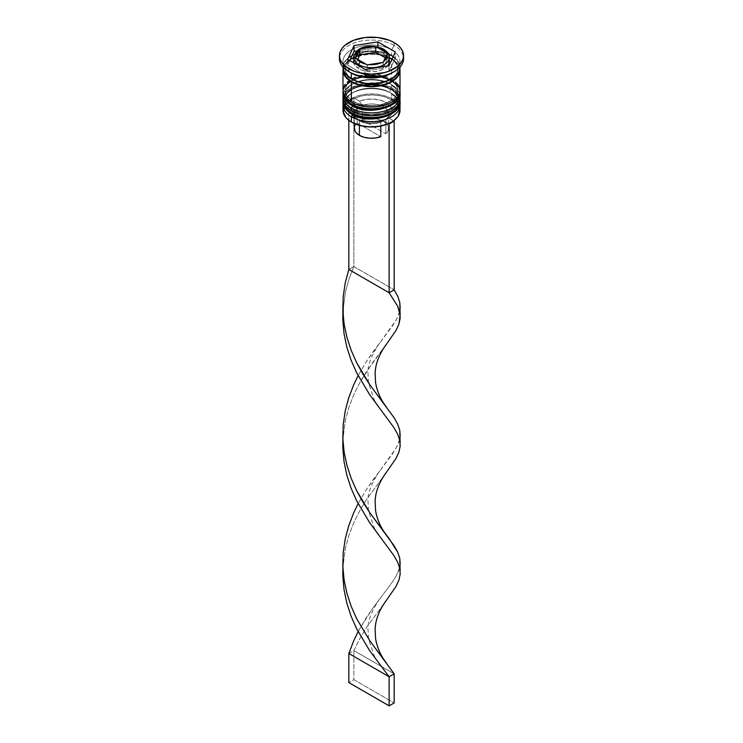 <?xml version="1.0" encoding="UTF-8"?>
<svg xmlns="http://www.w3.org/2000/svg" width="743" height="743" viewBox="0 0 743 743"><rect width="100%" height="100%" fill="white"/><g stroke="black" fill="none" stroke-linecap="round" stroke-linejoin="round"><path stroke-width="0.56" stroke-dasharray="3.71 2.79" d="M352.86 114.134A26.367 15.222 0 0 0 390.14 114.134A26.367 15.222 0 0 0 390.14 92.606L381.586 89.309L371.5 88.148L361.414 89.309L352.86 92.606L347.139 97.547L345.644 100.407L345.133 103.37L345.644 106.342L347.139 109.202L352.86 114.134L352.553 114.663L352.86 114.134A26.367 15.222 0 0 0 381.586 117.44A26.367 15.222 0 0 0 397.867 103.37L397.356 100.407L395.861 97.547L390.14 92.606A26.367 15.222 0 0 0 352.86 92.606A26.367 15.222 0 0 0 352.86 114.134L352.86 110.066L347.139 105.125L345.644 102.274L345.133 99.302L345.644 96.33L347.139 93.479L352.86 88.538L361.414 85.241L371.5 84.08L381.586 85.241L390.14 88.538A26.367 15.222 180 0 1 390.14 110.066A26.367 15.222 180 0 1 352.86 110.066A26.367 15.222 180 0 1 352.86 88.538A26.367 15.222 180 0 1 390.14 88.538L395.861 93.479L397.356 96.33L397.867 99.302L397.356 102.274L395.861 105.125L390.14 110.066L381.586 113.363L371.5 114.524L361.414 113.363L352.86 110.066L352.86 114.134A26.367 15.222 180 0 1 352.86 92.606A26.367 15.222 180 0 1 390.14 92.606L390.14 92.606A26.367 15.222 180 0 1 390.14 114.134A26.367 15.222 180 0 1 352.86 114.134A26.367 15.222 0 0 1 345.133 103.37A26.367 15.222 0 0 1 361.414 89.309A26.367 15.222 0 0 1 390.14 92.606L390.14 88.538A26.367 15.222 180 0 1 397.867 99.302A26.367 15.222 180 0 1 381.586 113.363A26.367 15.222 180 0 1 352.86 110.066L347.139 105.125L345.644 102.274L345.133 99.302L345.644 96.33L347.139 93.479L349.581 90.841L356.854 86.643L366.355 84.368L376.645 84.368L381.586 85.241L386.146 86.643L393.418 90.841L397.356 96.33L397.867 99.302L397.356 102.274L395.861 105.125L390.14 110.066L386.146 111.961L381.586 113.363L371.5 114.524L361.414 113.363L352.86 110.066A26.367 15.222 180 0 1 345.133 99.302A26.367 15.222 180 0 1 361.414 85.241A26.367 15.222 180 0 1 390.14 88.538L390.14 92.606L391.654 93.479L390.14 92.606A26.367 15.222 0 0 1 397.867 103.37L397.356 106.342L395.861 109.202L390.14 114.134M400.003 101.624A28.503 16.457 0 0 0 391.654 89.987A28.503 16.457 180 0 1 399.743 103.834M399.743 103.258A28.503 16.457 0 0 0 391.654 89.411A28.503 16.457 180 0 1 399.966 100.175M343.257 99.413A28.503 16.457 180 0 1 362.389 86.03A28.503 16.457 180 0 1 391.654 89.987L391.654 89.411L391.654 89.987A28.503 16.457 0 0 0 360.829 86.364A28.503 16.457 0 0 0 342.997 101.336M400.003 101.048C400.263 96.627 397.338 92.429 391.208 88.426C376.06 80.263 345.941 81.665 342.997 101.048A28.503 16.457 180 0 1 360.596 85.844A28.503 16.457 180 0 1 391.654 89.411A28.503 16.457 0 0 0 362.389 85.454A28.503 16.457 0 0 0 343.257 98.838M356.854 116.029L361.414 117.44M381.586 117.44L386.146 116.029M352.86 105.413A26.367 15.222 0 0 0 390.14 105.413A26.367 15.222 0 0 0 390.14 83.885L381.586 80.578L371.5 79.427L361.414 80.578L352.86 83.885L347.139 88.816L345.644 91.677L345.133 94.649L345.644 97.612L347.139 100.472L352.86 105.413L352.553 105.943L352.86 105.413A26.367 15.222 0 0 0 381.586 108.71A26.367 15.222 0 0 0 397.867 94.649L397.356 91.677L395.861 88.816L390.14 83.885A26.367 15.222 0 0 0 352.86 83.885A26.367 15.222 0 0 0 352.86 105.413L352.86 101.336L347.139 96.395L345.644 93.544L345.133 90.572L345.644 87.6L347.139 84.748L352.86 79.807L361.414 76.51L371.5 75.349L381.586 76.51L390.14 79.807A26.367 15.222 180 0 1 390.14 101.336A26.367 15.222 180 0 1 352.86 101.336A26.367 15.222 180 0 1 352.86 79.807A26.367 15.222 180 0 1 390.14 79.807L395.861 84.748L397.356 87.6L397.867 90.572L397.356 93.544L395.861 96.395L390.14 101.336L381.586 104.633L371.5 105.794L361.414 104.633L352.86 101.336L352.86 105.413A26.367 15.222 180 0 1 352.86 83.885A26.367 15.222 180 0 1 390.14 83.885L390.14 83.885A26.367 15.222 180 0 1 390.14 105.413A26.367 15.222 180 0 1 352.86 105.413A26.367 15.222 0 0 1 345.133 94.649A26.367 15.222 0 0 1 361.414 80.578A26.367 15.222 0 0 1 390.14 83.885L390.14 79.807A26.367 15.222 180 0 1 392.258 81.182A26.367 15.222 180 0 1 397.867 90.572A26.367 15.222 180 0 1 381.586 104.633A26.367 15.222 180 0 1 352.86 101.336L347.139 96.395L345.644 93.544L345.133 90.572L345.644 87.6L347.139 84.748L352.86 79.807L356.854 77.913L361.414 76.51L371.5 75.349L381.586 76.51L390.14 79.807L395.861 84.748L397.356 87.6L397.867 90.572L397.356 93.544L395.861 96.395L393.418 99.033L386.146 103.231L376.645 105.506L366.355 105.506L356.854 103.231L352.86 101.336A26.367 15.222 180 0 1 345.133 90.572A26.367 15.222 180 0 1 350.742 81.182A26.367 15.222 180 0 1 390.14 79.807L390.14 83.885L391.654 84.758L390.14 83.885A26.367 15.222 0 0 1 397.867 94.649L397.356 97.612L395.861 100.472L390.14 105.413M400.003 92.903A28.503 16.457 0 0 0 391.654 81.266A28.503 16.457 180 0 1 399.743 95.113M399.743 94.528A28.503 16.457 0 0 0 391.654 80.681A28.503 16.457 180 0 1 399.966 91.445M343.257 90.692A28.503 16.457 180 0 1 362.389 77.309A28.503 16.457 180 0 1 391.654 81.266L391.654 80.681L391.654 81.266A28.503 16.457 0 0 0 360.829 77.643A28.503 16.457 0 0 0 342.997 92.606M400.003 92.318C400.263 87.906 397.338 83.699 391.208 79.705C376.06 71.532 345.941 72.944 342.997 92.318A28.503 16.457 180 0 1 360.596 77.114A28.503 16.457 180 0 1 391.654 80.681A28.503 16.457 0 0 0 362.389 76.724A28.503 16.457 0 0 0 343.257 90.107M356.854 107.298L361.414 108.71M381.586 108.71L386.146 107.298M351.597 78.795A28.15 16.253 0 0 0 391.403 78.795A28.15 16.253 0 0 0 391.403 55.809A28.15 16.253 0 0 0 351.597 55.809A28.15 16.253 0 0 0 351.597 78.795L345.495 73.52L343.898 70.474L343.35 67.297L343.898 64.13L345.495 61.084L348.096 58.27L355.86 53.784L366.011 51.36L376.989 51.36L382.274 52.289L387.14 53.784L394.904 58.27L397.505 61.084L399.102 64.13L399.65 67.297L399.102 70.474L397.505 73.52L391.403 78.795L382.274 82.315L371.5 83.55L366.011 83.235L360.726 82.315L351.597 78.795M390.14 57.991A26.367 15.222 180 0 1 397.626 70.799A26.367 15.222 180 0 1 385.998 81.47A26.367 15.222 0 0 0 397.626 70.799A26.367 15.222 0 0 0 390.14 57.991A26.367 15.222 0 0 0 363.076 54.332A26.367 15.222 0 0 0 345.374 66.712A26.367 15.222 180 0 1 363.076 54.332A26.367 15.222 180 0 1 390.14 57.991M352.86 79.52A26.367 15.222 180 0 1 345.374 66.712A26.367 15.222 0 0 0 352.86 79.52M389.156 58.79A17.813 10.281 0 0 0 384.094 50.134L384.094 54.211L384.094 50.134A17.813 10.281 0 0 0 365.807 47.663A17.813 10.281 0 0 0 353.844 56.031M387.957 65.421L386.314 67.195L381.4 70.037L374.974 71.569L368.026 71.569L361.6 70.037L358.906 68.755L358.906 65.848L358.906 68.755A17.813 10.281 0 0 0 387.54 65.96M389.313 61.483A17.813 10.281 0 0 0 384.094 54.211L387.957 57.545L388.97 59.477M400.003 110.354A28.503 16.457 0 0 0 391.654 98.717L391.152 99.59A27.788 16.049 0 0 0 354.532 98.234L359.621 101.169L362.194 105.562L362.194 120.106L385.849 133.768L388.134 130.694L388.505 127.359L386.936 124.137L383.592 121.406L378.865 119.484L373.292 118.574L367.516 118.787L362.194 120.106L385.849 133.768L385.849 119.224L385.849 133.768A17.098 9.873 0 0 0 388.598 128.39A17.098 9.873 0 0 0 379.664 119.716A17.098 9.873 0 0 0 362.194 120.106L362.194 105.562A17.098 9.873 180 0 1 379.664 105.172A17.098 9.873 180 0 1 388.598 113.846A17.098 9.873 180 0 1 385.849 119.224L388.413 117.793L385.849 119.224A17.098 9.873 0 0 0 383.592 106.862A17.098 9.873 0 0 0 362.194 105.562L359.621 101.169A20.665 11.934 180 0 1 386.109 102.497A20.665 11.934 180 0 1 388.413 117.793L393.511 120.737L388.413 117.793L391.459 114.032L392.09 109.908L390.233 105.896L386.109 102.497L380.23 100.119L373.292 99.051L366.132 99.413L359.621 101.169L354.532 98.234L363.383 95.587L373.283 94.928L382.951 96.321L391.152 99.59L396.818 104.326L399.232 109.908L398.081 115.62L393.511 120.737A27.788 16.049 0 0 1 391.403 122.14A27.788 16.049 0 0 0 393.511 120.737A27.788 16.049 0 0 0 391.152 99.59L391.654 98.717A28.503 16.457 180 0 1 399.641 107.735M399.855 103.435A28.503 16.457 0 0 0 391.654 93.479L391.654 93.479A28.503 16.457 180 0 1 400.003 105.116M399.855 94.705A28.503 16.457 0 0 0 391.654 84.758L391.654 84.758A28.503 16.457 180 0 1 400.003 96.395M391.654 73.12A28.503 16.457 0 0 0 391.654 49.846L394.171 45.481A32.07 18.51 180 0 1 403.468 57.118A32.07 18.51 0 0 0 394.171 45.481L394.171 42.574L394.171 45.481A32.07 18.51 0 0 0 359.231 41.469A32.07 18.51 0 0 0 339.43 58.576M343.359 107.735A28.503 16.457 180 0 1 362.733 94.695A28.503 16.457 180 0 1 391.654 98.717L391.654 93.479L391.654 98.717A28.503 16.457 0 0 0 360.596 95.15A28.503 16.457 0 0 0 342.997 110.354M400.003 99.302L399.455 96.088L397.83 93.005L391.654 87.665L391.654 84.758L391.654 87.665A28.503 16.457 0 0 0 360.596 84.098A28.503 16.457 0 0 0 342.997 99.302L343.545 96.088L345.17 93.005L347.798 90.154L351.346 87.665L360.596 84.098L365.937 83.16L377.063 83.16L382.404 84.098L391.654 87.665A28.503 16.457 0 0 1 399.892 97.844M391.654 58.576A28.503 16.457 180 0 1 399.892 68.755L397.83 63.907L391.654 58.576L391.654 78.934L391.654 58.576L382.404 55.01L371.5 53.756L360.596 55.01L351.346 58.576L345.17 63.907L343.108 68.755A28.503 16.457 180 0 1 361.767 54.741A28.503 16.457 180 0 1 391.654 58.576M400.003 90.572A28.503 16.457 0 0 0 393.66 80.225A28.503 16.457 0 0 0 391.654 78.934A28.503 16.457 0 0 0 349.34 80.225A28.503 16.457 0 0 0 342.997 90.572M400.003 61.483L400.003 67.297A28.503 16.457 0 0 0 391.654 55.66L391.654 49.846A28.503 16.457 180 0 1 400.003 61.483A28.503 16.457 180 0 1 392.843 72.387M343.359 69.907A28.15 16.253 180 0 1 360.968 55.14A28.15 16.253 180 0 1 391.403 58.716A28.15 16.253 180 0 1 399.641 69.907M354.402 128.363L354.866 126.087L357.151 123.013L380.806 136.675L357.151 123.013L357.151 108.469L354.587 104.085L348.829 100.751L348.829 120.329L348.829 100.751L353.863 97.844L353.863 266.57L394.171 289.844L353.863 266.57L353.863 97.844L354.532 98.234A27.788 16.049 0 0 0 349.489 101.141L348.829 100.751L353.863 97.844L354.532 98.234A27.788 16.049 0 0 0 349.489 101.141A27.788 16.049 0 0 0 351.848 122.279L346.182 117.552L343.768 111.97L344.919 106.249L349.489 101.141L354.587 104.085L351.541 107.837L350.91 111.97L352.767 115.973L359.408 120.83L356.891 119.372A20.665 11.934 180 0 1 354.587 104.085L357.151 108.469A17.098 9.873 0 0 0 359.408 120.83L359.408 125.381L359.408 120.83A17.098 9.873 180 0 1 354.402 113.846A17.098 9.873 180 0 1 357.151 108.469L357.151 123.013A17.098 9.873 0 0 0 354.402 128.39M356.891 119.372L362.77 121.75L369.708 122.818L376.868 122.456L383.379 120.7L388.468 123.644L383.379 120.7A20.665 11.934 180 0 1 356.891 119.372L359.408 120.83A17.098 9.873 0 0 0 380.806 122.131L383.379 120.7L380.806 122.131A17.098 9.873 180 0 1 359.408 120.83M380.806 126.05L380.806 122.131L380.806 126.05M339.532 57.118A32.07 18.51 180 0 1 360.401 41.199A32.07 18.51 180 0 1 394.171 45.481L391.654 49.846A28.503 16.457 0 0 0 351.346 49.846A28.503 16.457 0 0 0 351.346 73.12A28.503 16.457 180 0 1 342.997 61.483A28.503 16.457 180 0 1 360.596 46.28A28.503 16.457 180 0 1 391.654 49.846L391.654 55.66A28.503 16.457 0 0 0 360.596 52.094A28.503 16.457 0 0 0 342.997 67.297L343.545 64.093L345.17 61L351.346 55.66L360.596 52.094L371.5 50.84L382.404 52.094L391.654 55.66L397.83 61L399.455 64.093L400.003 67.297M399.65 70.204L399.102 67.037L397.505 63.991L391.403 58.716L382.274 55.196L371.5 53.96L360.726 55.196L351.597 58.716L345.495 63.991L343.898 67.037L343.35 70.204M397.83 84.275L391.654 78.934L387.335 76.891L377.063 74.43L371.5 74.114L365.937 74.43L355.665 76.891L351.346 78.934L345.17 84.275M343.145 94.705A28.503 16.457 180 0 1 361.952 80.885A28.503 16.457 180 0 1 391.654 84.758A28.503 16.457 0 0 0 351.346 84.758A28.503 16.457 0 0 0 343.145 94.705M343.145 103.435A28.503 16.457 180 0 1 361.952 89.615A28.503 16.457 180 0 1 391.654 93.479A28.503 16.457 0 0 0 351.346 93.479A28.503 16.457 0 0 0 343.145 103.435M365.11 69.433L365.11 75.247L388.951 71.56L388.951 65.737L388.951 71.56L395.341 57.796L393.214 56.561L395.341 57.796L395.341 51.973L395.341 57.796L388.951 71.56L365.11 75.247L365.11 69.433M347.659 59.356L347.659 65.17L365.11 75.247L347.659 65.17L347.659 59.356M349.786 60.582L347.659 65.17L349.786 60.582M377.89 46.939L377.89 47.719L356.826 50.97L377.89 47.719L377.89 46.939M388.394 53.775L377.89 47.719L388.394 53.775M358.906 68.755L355.043 65.421L353.863 62.932A17.813 10.281 0 0 0 358.906 68.755M354.03 59.477L356.686 55.771L364.683 51.982L374.974 51.397L384.094 54.211A17.813 10.281 0 0 0 364.683 51.982A17.813 10.281 0 0 0 353.687 61.483M353.687 57.406A17.813 10.281 180 0 1 364.683 47.905A17.813 10.281 180 0 1 384.094 50.134M367.237 70.659L383.137 68.198L383.137 62.505L383.137 68.198L387.4 59.022L385.264 57.796L387.4 59.022L387.4 53.329L387.4 59.022L383.137 68.198L367.237 70.659L367.237 64.957L367.237 70.659L355.6 63.944L355.6 58.242L355.6 63.944L367.237 70.659M357.736 59.356L355.6 63.944L357.736 59.356M353.863 266.57L348.829 269.486L353.863 266.57L348.95 279.238L345.346 292.501L342.885 311.661L345.346 292.501L348.95 279.238L353.863 266.57M386.304 472.455L366.42 499.649L359.807 510.673L353.863 522.58L348.95 535.239L345.346 548.501L342.885 567.661L345.346 548.501L348.95 535.239L353.863 522.58L359.807 510.673L366.42 499.649L386.314 472.446M399.604 439.67L396.028 448.27L391.737 454.976L373.135 479.727L366.225 489.823L358.117 503.661L366.225 489.823L396.028 448.27L398.898 442.057L400.143 436.382M348.829 653.487L353.863 650.58L353.863 679.669L353.863 650.58L394.171 673.845L353.863 650.58L359.807 638.674L366.42 627.649L386.314 600.446L366.42 627.649L359.807 638.674L353.863 650.58L348.829 653.487L353.705 640.8L359.621 628.875L373.135 607.728L391.737 582.976L396.028 576.271L398.898 570.067L400.143 564.383M386.304 344.455L373.339 361.581L359.807 382.673L353.863 394.579L348.95 407.238L345.346 420.501L342.885 439.661L345.346 420.501L348.95 407.238L353.863 394.579L359.807 382.673L366.42 371.649L386.314 344.436M399.604 311.67L396.028 320.27L391.737 326.976L373.135 351.727L366.225 361.822L358.117 375.661L366.225 361.822L396.028 320.27L398.898 314.057L400.143 308.373M399.604 567.671L396.028 576.271L391.737 582.976L373.135 607.728L366.225 617.823L358.117 631.661M353.863 679.669L394.171 702.943L353.863 679.669L348.829 682.576L353.863 679.669M397.867 68.755C399.901 80.253 367.683 88.826 352.488 78.702C347.557 75.665 345.105 72.35 345.133 68.755C343.09 57.257 375.317 48.676 390.512 58.808C395.443 61.845 397.895 65.161 397.867 68.755M391.654 93.479L390.14 92.606M391.654 84.758L390.14 83.885M397.867 99.302L397.867 103.37M397.867 90.572L397.867 94.649M354.402 113.846L354.402 123.579M342.997 61.483L342.997 67.297M345.133 90.572L345.133 94.649M345.133 99.302L345.133 103.37M348.829 71.662L351.346 73.12M351.346 84.758L352.86 83.885M351.346 93.479L352.86 92.606M351.346 121.991L351.848 122.279M388.598 113.846L388.598 128.39M343.21 562.711L343.21 572.602M379.803 470.774C371.546 483.006 367.609 493.185 367.999 501.311L368.509 511.082L374.258 528.004L379.719 536.455M343.21 434.711L343.21 444.602M379.803 342.774C371.546 355.005 367.609 365.184 367.999 373.311L368.509 383.082L374.258 400.003L379.719 408.455M379.803 598.774C371.546 611.006 367.609 621.185 367.999 629.312L368.509 639.082L374.258 656.004L379.719 664.456"/><path stroke-width="1.11" d="M399.743 103.834A28.503 16.457 180 0 1 380.611 117.218A28.503 16.457 180 0 1 351.346 113.261A2.136 1.235 120 0 0 351.792 114.246A2.136 1.235 -60 0 1 351.346 113.261A28.503 16.457 0 0 0 382.404 116.827A28.503 16.457 0 0 0 400.003 101.624C402.725 114.812 368.834 125.604 351.792 114.246C345.709 110.317 342.783 106.11 342.997 101.624A28.503 16.457 0 0 0 351.346 113.261L351.346 112.685A28.503 16.457 0 0 0 380.611 116.642A28.503 16.457 0 0 0 399.743 103.258M400.003 101.624L399.966 100.147A28.503 16.457 180 0 1 400.003 101.048A28.503 16.457 180 0 1 382.404 116.252A28.503 16.457 180 0 1 351.346 112.685L351.346 113.261A28.503 16.457 180 0 1 343.61 105.014M342.997 101.048L343.034 100.147A28.503 16.457 0 0 0 351.346 112.685A28.503 16.457 180 0 1 342.997 101.048L342.997 101.624A28.503 16.457 0 0 1 342.997 101.336M351.792 114.246A2.136 1.235 -60 0 0 352.86 114.134L356.854 116.029M361.414 117.44L371.5 118.592L381.586 117.44M386.146 116.029L390.14 114.134M399.743 95.113A28.503 16.457 180 0 1 380.611 108.497A28.503 16.457 180 0 1 351.346 104.54A2.136 1.235 120 0 0 351.792 105.515A2.136 1.235 -60 0 1 351.346 104.54A28.503 16.457 0 0 0 382.404 108.106A28.503 16.457 0 0 0 400.003 92.903C402.725 106.091 368.834 116.874 351.792 105.515C345.709 101.587 342.783 97.389 342.997 92.903A28.503 16.457 0 0 0 351.346 104.54L351.346 103.955A28.503 16.457 0 0 0 380.611 107.911A28.503 16.457 0 0 0 399.743 94.528M400.003 92.903L399.966 91.417A28.503 16.457 180 0 1 400.003 92.318A28.503 16.457 180 0 1 382.404 107.521A28.503 16.457 180 0 1 351.346 103.955L351.346 104.54A28.503 16.457 180 0 1 343.61 96.284M342.997 92.318L343.034 91.417A28.503 16.457 0 0 0 351.346 103.955A28.503 16.457 180 0 1 342.997 92.318L342.997 92.903A28.503 16.457 0 0 1 342.997 92.606M351.792 105.515A2.136 1.235 -60 0 0 352.86 105.413L356.854 107.298M361.414 108.71L371.5 109.871L381.586 108.71M386.146 107.298L390.14 105.413M357.002 81.47A26.367 15.222 0 0 0 385.998 81.47A26.367 15.222 180 0 1 359.036 82.167M388.97 59.477L388.97 63.489L387.54 65.96A17.813 10.281 0 0 0 389.313 61.483L389.313 57.406C388.348 54.657 390.734 54.555 383.657 49.159A2.136 1.235 -60 0 1 384.094 50.134A17.813 10.281 180 0 1 389.313 57.406A17.813 10.281 180 0 1 378.317 66.907A17.813 10.281 180 0 1 358.906 64.678A2.136 1.235 -60 0 1 360.411 62.059A15.677 9.055 180 0 1 356.807 58.818L355.6 58.242L356.046 57.174A15.677 9.055 180 0 1 359.426 49.892L359.863 49.066L359.863 54.759L359.863 49.066L361.507 48.694A15.677 9.055 180 0 1 374.119 46.744L375.763 46.605L375.763 52.307L375.763 46.605L387.4 53.329L383.574 61.437L386.639 58.01L386.954 54.146L383.137 62.505L368.881 64.585L375.559 64.409L381.493 62.635L367.237 64.957L356.807 58.818L360.411 62.059L366.039 64.149L355.6 58.242L359.426 49.892L356.361 53.32L356.046 57.174L359.863 49.066L374.119 46.744L367.441 46.92L361.507 48.694L374.119 46.744L376.961 47.18A15.677 9.055 180 0 1 382.589 49.261L376.961 47.18L386.193 52.512L382.589 49.261A2.136 1.235 -60 0 1 383.657 49.159A2.136 1.235 120 0 0 382.589 49.261A15.677 9.055 180 0 1 386.193 52.512L387.4 53.329L386.954 54.146A15.677 9.055 180 0 1 383.574 61.437L383.137 62.505L381.493 62.635A15.677 9.055 180 0 1 368.881 64.585L367.237 64.957L366.039 64.149A15.677 9.055 180 0 1 360.411 62.059A2.136 1.235 120 0 0 358.906 64.678A17.813 10.281 0 0 0 377.193 67.158A17.813 10.281 0 0 0 389.156 58.79M353.844 56.031A17.813 10.281 0 0 0 358.906 64.678L358.906 65.848L358.906 64.678A17.813 10.281 180 0 1 353.687 57.406L353.687 61.483L354.03 59.477M388.468 123.644A27.788 16.049 0 0 0 391.152 122.279A27.788 16.049 0 0 0 391.403 122.14A27.788 16.049 0 0 1 388.468 123.644L379.617 126.282L369.717 126.951L360.049 125.558L351.848 122.279A27.788 16.049 0 0 0 388.468 123.644L389.137 124.025L388.468 123.644M399.641 107.735A28.503 16.457 180 0 1 391.654 121.991A28.503 16.457 180 0 1 351.346 121.991L351.848 122.279L351.346 121.991A28.503 16.457 0 0 0 382.404 125.558A28.503 16.457 0 0 0 400.003 110.354L400.003 105.116A28.503 16.457 180 0 1 382.404 120.32A28.503 16.457 180 0 1 351.346 116.753A28.503 16.457 0 0 0 383.741 119.976A28.503 16.457 0 0 0 399.855 103.435M352.553 114.663L351.346 116.753L351.346 121.991L351.346 116.753A28.503 16.457 180 0 1 342.997 105.116A28.503 16.457 180 0 1 343.145 103.435A28.503 16.457 0 0 0 351.346 116.753L352.553 114.663M342.997 96.395A28.503 16.457 180 0 1 343.145 94.705A28.503 16.457 0 0 0 351.346 108.023A28.503 16.457 180 0 1 342.997 96.395L342.997 99.302A28.503 16.457 0 0 0 351.346 110.939L351.346 108.023L351.346 110.939A28.503 16.457 0 0 0 382.404 114.506A28.503 16.457 0 0 0 400.003 99.302L400.003 96.395A28.503 16.457 180 0 1 382.404 111.599A28.503 16.457 180 0 1 351.346 108.023L352.553 105.943L351.346 108.023A28.503 16.457 0 0 0 383.741 111.255A28.503 16.457 0 0 0 399.855 94.705M339.43 55.66L339.43 58.576A32.07 18.51 0 0 0 348.829 71.662L348.829 68.755A32.07 18.51 180 0 1 339.43 55.66A32.07 18.51 180 0 1 359.231 38.562A32.07 18.51 180 0 1 394.171 42.574L389.313 40.271L377.76 37.503L365.24 37.503L353.687 40.271L344.836 45.379L341.873 48.583L340.053 52.047L339.43 55.66L340.053 59.273L341.873 62.746L344.836 65.951L353.687 71.059L359.231 72.768L371.5 74.179L383.769 72.768L389.313 71.059L398.164 65.951L401.127 62.746L402.947 59.273L403.57 55.66L402.947 52.047L401.127 48.583L398.164 45.379L394.171 42.574A32.07 18.51 180 0 1 403.57 55.66A32.07 18.51 180 0 1 383.769 72.768A32.07 18.51 180 0 1 348.829 68.755L348.829 71.662L351.346 73.12A28.503 16.457 0 0 0 391.654 73.12L394.171 71.662A32.07 18.51 180 0 1 348.829 71.662A32.07 18.51 0 0 0 383.769 75.675A32.07 18.51 0 0 0 403.57 58.576A32.07 18.51 0 0 0 403.468 57.118A32.07 18.51 180 0 1 394.171 71.662M342.997 99.302L343.545 102.506L345.17 105.599L351.346 110.939L360.596 114.506L371.5 115.759L382.404 114.506L391.654 110.939L397.83 105.599L399.455 102.506L400.003 99.302A28.503 16.457 0 0 0 399.892 97.844M345.17 84.275L343.545 87.358L342.997 90.572A28.503 16.457 0 0 0 351.346 102.209L351.346 81.841L355.665 83.894L365.937 86.346L377.063 86.346L382.404 85.408L387.335 83.894L395.202 79.352L397.83 76.51L399.455 73.418L399.892 68.755A28.503 16.457 180 0 1 400.003 70.204A28.503 16.457 180 0 1 382.404 85.408A28.503 16.457 180 0 1 351.346 81.841L351.346 102.209A28.503 16.457 0 0 0 382.404 105.775A28.503 16.457 0 0 0 400.003 90.572L399.455 87.358L397.83 84.275M392.843 72.387A28.503 16.457 180 0 1 351.346 73.12L351.346 78.934A28.503 16.457 0 0 0 382.404 82.501A28.503 16.457 0 0 0 400.003 67.297L399.455 70.511L397.83 73.594L395.202 76.445L387.335 80.987L377.063 83.439L365.937 83.439L355.665 80.987L351.346 78.934L351.346 73.12L348.829 71.662A32.07 18.51 180 0 1 339.532 57.118M351.597 81.702A28.15 16.253 180 0 1 343.359 69.907L343.898 73.381L345.495 76.427L351.597 81.702L360.726 85.222L371.5 86.457L382.274 85.222L391.403 81.702L397.505 76.427L399.102 73.381L399.641 69.907A28.15 16.253 180 0 1 382.506 85.166A28.15 16.253 180 0 1 351.597 81.702M354.439 127.75L355.043 131.074L356.064 132.644L359.408 135.375L359.408 125.381L359.408 135.375A17.098 9.873 0 0 0 380.806 136.675L380.806 126.05L380.806 136.675L375.484 137.994L369.708 138.207L364.135 137.306L359.408 135.375A17.098 9.873 0 0 1 354.402 128.39L354.402 123.579M388.951 65.737L365.11 69.433L347.659 59.356L354.049 45.583L377.89 41.896L395.341 51.973L388.951 65.737L365.11 69.433L347.659 59.356L354.049 45.583L354.049 51.406L349.786 60.582L354.049 51.406L354.049 45.583L377.89 41.896L377.89 46.939L377.89 41.896L395.341 51.973L388.951 65.737M342.997 67.297A28.503 16.457 0 0 0 351.346 78.934L345.17 73.594L343.545 70.511L342.997 67.056M342.997 70.204A28.503 16.457 180 0 0 351.346 81.841L345.17 76.51L343.545 73.418L343.108 68.755A28.503 16.457 180 0 0 342.997 70.204L342.997 90.572L343.545 93.785L345.17 96.869L351.346 102.209L355.665 104.252L365.937 106.713L371.5 107.029L377.063 106.713L387.335 104.252L391.654 102.209L397.83 96.869L399.455 93.785L400.003 90.572L400.003 70.204M342.997 105.116L342.997 110.354A28.503 16.457 0 0 0 351.346 121.991L351.346 121.991A28.503 16.457 180 0 1 343.359 107.735M356.826 50.97L354.049 51.406L356.826 50.97M393.214 56.561L388.394 53.775L393.214 56.561M354.03 63.489L353.687 61.483A17.813 10.281 0 0 0 353.863 62.932M359.863 54.759L357.736 59.356L359.863 54.759L375.763 52.307L359.863 54.759M385.264 57.796L375.763 52.307L385.264 57.796M386.249 406.792C383.035 402.678 377.75 394.858 375.605 382.719L375.122 373.423C375.271 366.801 377.546 356.203 386.314 344.436L396.13 330.217L398.954 324.022L400.18 318.106L399.734 312.255L397.654 306.218L389.137 292.751L397.654 306.218L400.143 314.939L399.771 302.29L397.737 296.262L394.171 289.844L394.171 121.118L394.171 289.844L389.137 292.751L389.137 124.025L394.171 121.118L393.567 120.765L394.171 121.118L389.137 124.025L389.137 292.751L348.829 269.486L348.829 120.329L348.829 269.486L345.263 282.758L343.229 296.429L342.829 310.268L344.102 324.041L346.972 337.526L351.263 350.51L356.724 362.807L369.865 384.837L394.171 417.845L397.737 424.262L399.771 430.29L400.171 436.141L399.604 439.67M342.885 311.661L342.82 319.992L344.046 333.774L346.87 347.269L351.114 360.271L356.556 372.596L369.661 394.682L394.05 427.782L397.654 434.218L399.734 440.255L400.18 446.106L398.954 452.023L396.13 458.217L386.304 472.455L396.13 458.217L398.954 452.023L400.18 446.106L399.734 440.255L397.654 434.218L394.05 427.782L369.661 394.682L356.556 372.596L351.114 360.271L346.87 347.269L344.046 333.774L342.82 319.992L342.885 311.661M342.885 567.661L342.82 575.992L344.046 589.775L346.87 603.27L351.114 616.272L356.556 628.597L369.661 650.682L389.137 676.762L394.171 673.845L369.865 640.837L356.724 618.817L351.263 606.511L346.972 593.527L344.102 580.042L342.829 566.268L343.229 552.43L345.263 538.759L348.829 525.487L353.705 512.8L358.117 503.661L353.705 512.8L348.829 525.487L345.263 538.759L343.229 552.43L342.829 566.268L344.102 580.042L346.972 593.527L351.263 606.511L356.724 618.817L369.865 640.837L394.171 673.845L394.171 702.943L394.171 673.845L389.137 676.762L369.661 650.682L356.556 628.597L351.114 616.272L346.87 603.27L344.046 589.775L342.82 575.992L342.885 567.661M400.143 442.939L399.771 430.29L397.737 424.262L394.171 417.845L369.865 384.837L363.048 374.286L356.724 362.807L351.263 350.51L346.972 337.526L344.102 324.041L342.829 310.268L343.229 296.429L345.263 282.758L348.829 269.486L389.137 292.751L394.171 289.844L397.737 296.262L399.771 302.29L400.171 308.141L399.604 311.67M386.314 600.446L396.13 586.218L398.954 580.023L400.18 574.107L399.734 568.256L397.654 562.219L394.05 555.783L369.661 522.682L356.556 500.596L351.114 488.272L346.87 475.269L344.046 461.774L342.82 447.992L342.885 439.661L342.82 447.992L344.046 461.774L346.87 475.269L351.114 488.272L356.556 500.596L369.661 522.682L394.05 555.783L397.654 562.219L399.734 568.256L400.18 574.107L398.954 580.023L396.13 586.218L386.304 600.455C377.546 612.204 375.271 622.801 375.122 629.423L375.605 638.72C377.75 650.859 383.035 658.679 386.249 662.793M400.143 314.939L398.954 324.022L396.13 330.217L386.304 344.455M400.143 570.949L399.771 558.29L397.737 552.263L389.295 538.842L369.865 512.837L356.724 490.817L351.263 478.511L346.972 465.527L344.102 452.041L342.829 438.268L343.229 424.429L345.263 410.758L348.829 397.486L353.705 384.8L358.117 375.661L353.705 384.8L348.829 397.486L345.263 410.758L343.229 424.429L342.829 438.268L344.102 452.041L346.972 465.527L351.263 478.511L356.724 490.817L363.048 502.287L369.865 512.837L394.171 545.845L397.737 552.263L399.771 558.29L400.171 564.151L399.604 567.671M358.117 631.661L353.705 640.8L348.829 653.487L389.137 676.762L389.137 705.85L389.137 676.762L348.829 653.487L348.829 682.576L348.829 653.487M394.171 702.943L389.137 705.85L348.829 682.576L389.137 705.85L394.171 702.943M391.152 122.279L391.654 121.991M403.57 55.66L403.57 58.576M383.657 49.159C374.481 44.608 356.603 43.93 353.687 57.406M343.21 306.71L343.21 316.602M386.249 534.793C383.035 530.678 377.75 522.858 375.605 510.72L375.122 501.423C375.271 494.801 377.546 484.204 386.314 472.446"/></g></svg>
